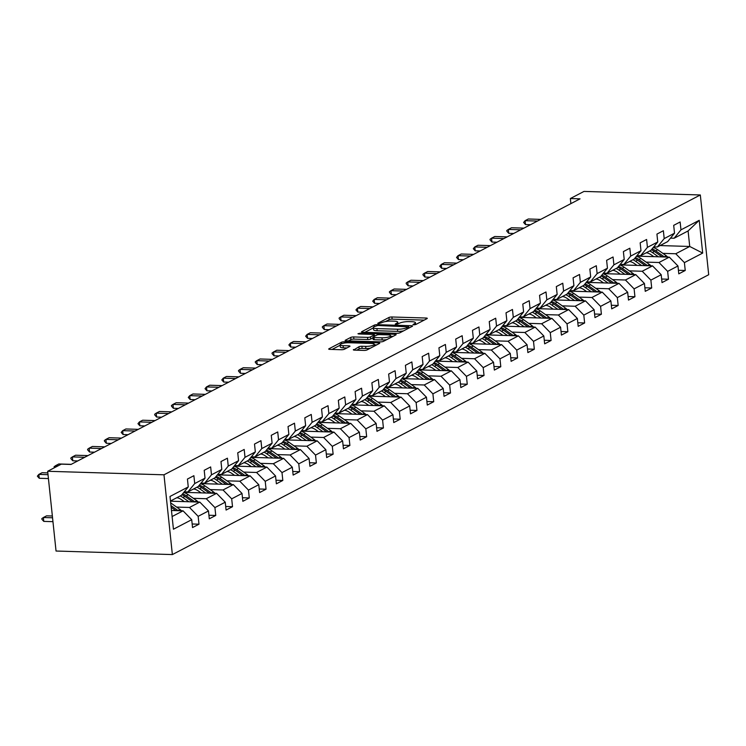 <?xml version="1.0" encoding="UTF-8"?>
<svg xmlns="http://www.w3.org/2000/svg" width="746" height="746" viewBox="0 0 746 746"><rect width="100%" height="100%" fill="white"/><g stroke="black" fill="none" stroke-linecap="round" stroke-linejoin="round"><path stroke-width="1.12" d="M413.732 324.836L415.802 324.491L427.01 318.635A2.191 0.504 -6 0 0 427.281 318.355A2.191 0.504 -6 0 0 426.162 318.029L391.911 316.985A2.191 0.504 -6 0 0 388.946 317.479L377.737 323.326L378.334 323.755L381.849 322.654A7.003 1.623 -6 0 1 391.324 321.078L394.177 321.162A7.003 1.623 -6 0 1 397.758 322.197A7.003 1.623 -6 0 1 396.891 323.111L395.249 324.072L396.033 324.296L399.548 323.195A7.003 1.623 -6 0 1 409.013 321.619L411.867 321.703A7.003 1.623 -6 0 1 415.457 322.729A7.003 1.623 -6 0 1 414.58 323.652L412.939 324.603L413.732 324.836M353.613 349.529A2.191 0.504 -6 0 0 353.343 349.809A2.191 0.504 -6 0 0 354.462 350.135L364.076 350.424A2.191 0.504 -6 0 0 367.032 349.93L379.481 343.44A2.191 0.504 -6 0 0 379.751 343.151A2.191 0.504 -6 0 0 378.632 342.834L344.382 341.789A2.191 0.504 -6 0 0 341.416 342.283L328.967 348.774A2.191 0.504 -6 0 0 328.697 349.063A2.191 0.504 -6 0 0 329.816 349.38L341.426 349.734A2.191 0.504 -6 0 0 344.382 349.249L349.715 346.461A2.191 0.504 -6 0 0 349.986 346.181A2.191 0.504 -6 0 0 348.867 345.855L343.104 345.678A5.847 1.352 -6 0 1 340.111 344.82A5.847 1.352 -6 0 1 342.918 343.346A5.847 1.352 -6 0 1 348.755 342.74L371.303 343.421A5.847 1.352 -6 0 1 374.296 344.279A5.847 1.352 -6 0 1 371.499 345.762A5.847 1.352 -6 0 1 365.661 346.368L361.903 346.256A2.191 0.504 -6 0 0 358.938 346.75L353.669 350.033M700.317 194.967L583.997 191.424L570.345 198.548L580.043 198.846L71.001 464.45L61.303 464.152L47.66 471.276L163.98 474.81L700.317 194.967L708.7 274.724L172.363 554.576L163.98 474.81M396.881 333.303A2.191 0.504 -6 0 0 399.837 332.809L412.286 326.319A2.191 0.504 -6 0 0 412.566 326.03A2.191 0.504 -6 0 0 411.438 325.713L377.187 324.669A2.191 0.504 -6 0 0 374.231 325.163L361.782 331.653A2.191 0.504 -6 0 0 361.512 331.942A2.191 0.504 -6 0 0 362.631 332.268L396.881 333.303M395.884 334.879L383.435 341.37A2.191 0.504 -6 0 1 380.479 341.864L346.228 340.829A2.191 0.504 -6 0 1 345.109 340.502A2.191 0.504 -6 0 1 345.379 340.213L350.704 337.434A2.191 0.504 -6 0 1 353.66 336.94L367.554 337.369A2.191 0.504 -6 0 0 370.51 336.875L374.044 335.029A2.191 0.504 -6 0 0 374.315 334.74A2.191 0.504 -6 0 0 373.196 334.422L358.733 333.984L357.949 333.751L360.215 333.21L395.035 334.273A2.191 0.504 -6 0 1 396.154 334.59A2.191 0.504 -6 0 1 395.884 334.879M192.16 523.99L198.986 524.196L198.156 516.325L208.479 510.945L209.3 518.815L215.753 515.449L214.923 507.578L225.245 502.198L226.075 510.059L232.519 506.702L231.689 498.832L242.012 493.442L242.842 501.312L249.285 497.946L248.465 490.085L258.778 484.695L259.608 492.565L266.052 489.199L265.231 481.329L275.544 475.948L276.374 483.818L282.818 480.452L281.997 472.582L292.311 467.201L293.141 475.071L299.594 471.705L298.764 463.835L309.077 458.454L309.907 466.315L316.36 462.958L315.53 455.088L325.843 449.698L326.673 457.568L333.126 454.202L332.296 446.341L342.619 440.951L343.44 448.822L349.893 445.455L349.063 437.585L359.385 432.204L360.206 440.075L366.659 436.708L365.829 428.838L376.152 423.458L376.972 431.328L383.425 427.962L382.595 420.091L392.918 414.711L393.748 422.572L400.192 419.215L399.371 411.344L409.685 405.955L410.514 413.825L416.958 410.459L416.137 402.598L426.451 397.208L427.281 405.078L433.724 401.712L432.904 393.841L443.217 388.461L444.047 396.331L450.5 392.965L449.67 385.095L459.984 379.714L460.814 387.584L467.266 384.218L466.436 376.348L476.75 370.967L477.58 378.828L484.033 375.471L483.203 367.601L493.526 362.211L494.346 370.081L500.799 366.715L499.969 358.854L510.292 353.464L511.113 361.334L517.565 357.968L516.736 350.098L527.058 344.717L527.879 352.588L534.332 349.221L533.502 341.351L543.825 335.97L544.655 343.841L551.098 340.474L550.268 332.604L560.591 327.224L561.421 335.085L567.865 331.728L567.044 323.857L577.357 318.467L578.187 326.338L584.631 322.971L583.81 315.11L594.124 309.721L594.954 317.591L601.397 314.225L600.577 306.354L610.89 300.974L611.72 308.844L618.173 305.478L617.343 297.607L627.656 292.227L628.486 300.097L634.939 296.731L634.109 288.861L644.432 283.48L645.253 291.341L651.706 287.984L650.876 280.114L661.198 274.724L662.019 282.594L668.472 279.228L667.642 271.367L677.965 265.977L678.785 273.847L685.238 270.481L684.408 262.611L702.685 253.08L699.235 220.312L688.092 230.943L674.123 238.235L670.505 238.123M198.986 524.196L192.533 527.562L191.713 519.692L173.436 529.222L169.995 496.463L188.262 486.924L187.442 479.053L193.885 475.696L194.715 483.557L205.029 478.177L204.208 470.306L210.652 466.94L211.482 474.81L221.804 469.43L220.975 461.56L227.418 458.193L228.248 466.064L238.571 460.683L237.741 452.813L244.194 449.446L245.014 457.317L255.337 451.927L254.507 444.066L260.96 440.7L261.781 448.57L272.103 443.18L271.274 435.31L277.726 431.953L278.547 439.814L288.87 434.433L288.04 426.563L294.493 423.196L295.323 431.067L305.636 425.686L304.806 417.816L311.259 414.45L312.089 422.32L322.403 416.939L321.573 409.069L328.026 405.703L328.855 413.573L339.169 408.183L338.348 400.322L344.792 396.956L345.622 404.826L355.935 399.436L355.115 391.566L361.558 388.209L362.388 396.07L372.702 390.69L371.881 382.819L378.325 379.453L379.155 387.323L389.477 381.943L388.647 374.072L395.091 370.706L395.921 378.576L406.244 373.196L405.414 365.326L411.867 361.959L412.687 369.829L423.01 364.44L422.18 356.579L428.633 353.212L429.454 361.083L439.776 355.693L438.946 347.822L445.399 344.465L446.229 352.326L456.543 346.946L455.713 339.076L462.166 335.709L462.996 343.58L473.309 338.199L472.479 330.329L478.932 326.962L479.762 334.833L490.075 329.452L489.255 321.582L495.698 318.216L496.528 326.086L506.842 320.696L506.021 312.835L512.465 309.469L513.295 317.339L523.608 311.949L522.787 304.079L529.231 300.722L530.061 308.583L540.384 303.202L539.554 295.332L545.997 291.966L546.827 299.836L557.15 294.456L556.32 286.585L562.773 283.219L563.594 291.089L573.916 285.709L573.087 277.838L579.539 274.472L580.36 282.342L590.683 276.952L589.853 269.092L596.306 265.725L597.126 273.595L607.449 268.206L606.619 260.335L613.072 256.978L613.902 264.839L624.216 259.459L623.386 251.589L629.838 248.222L630.668 256.092L640.982 250.712L640.161 242.842L646.605 239.475L647.435 247.346L657.748 241.965L656.928 234.095L663.371 230.728L664.201 238.599L674.515 233.209L673.694 225.348L680.138 221.982L680.967 229.852L699.235 220.312M170.489 501.191L199.816 502.086L189.493 507.467L176.615 507.075M184.253 491.838L187.861 491.95L198.184 486.56L205.029 478.177M189.493 507.467L198.156 516.325M199.816 502.086L208.479 510.945M194.715 483.557L187.861 491.95M183.842 492.341L216.582 493.339L206.269 498.72L193.382 498.328M177.725 497.852L176.615 497.815M201.019 483.091L204.637 483.203L214.951 477.813L221.804 469.43M206.269 498.72L214.923 507.578M216.582 493.339L225.245 502.198M211.482 474.81L204.637 483.203M200.609 483.595L233.349 484.583L223.035 489.973L210.148 489.581M194.492 489.106L193.382 489.068M217.785 474.344L221.403 474.447L231.717 469.066L238.571 460.683M223.035 489.973L231.689 498.832M233.349 484.583L242.012 493.442M228.248 466.064L221.403 474.447M217.375 474.838L250.115 475.836L239.802 481.226L226.915 480.834M211.258 480.349L210.148 480.321M234.561 465.588L238.17 465.7L248.483 460.319L255.337 451.927M239.802 481.226L248.465 490.085M250.115 475.836L258.778 484.695M245.014 457.317L238.17 465.7M234.151 466.091L266.881 467.089L256.568 472.47L243.69 472.078M228.024 471.603L226.915 471.575M251.327 456.841L254.936 456.953L265.25 451.572L272.103 443.18M256.568 472.47L265.231 481.329M266.881 467.089L275.544 475.948M261.781 448.57L254.936 456.953M250.917 457.345L283.648 458.342L273.334 463.723L260.457 463.331M244.8 462.856L243.681 462.818M268.094 448.094L271.703 448.206L282.025 442.816L288.87 434.433M273.334 463.723L281.997 472.582M283.648 458.342L292.311 467.201M278.547 439.814L271.703 448.206M267.683 448.598L300.424 449.596L290.101 454.976L277.223 454.584M261.566 454.109L260.457 454.072M284.86 439.347L288.469 439.459L298.792 434.069L305.636 425.686M290.101 454.976L298.764 463.835M300.424 449.596L309.077 458.454M295.323 431.067L288.469 439.459M284.45 439.851L317.19 440.839L306.867 446.229L293.989 445.838M278.333 445.362L277.223 445.325M301.626 430.601L305.235 430.703L315.558 425.323L322.403 416.939M306.867 446.229L315.53 455.088M317.19 440.839L325.843 449.698M312.089 422.32L305.235 430.703M301.216 431.095L333.956 432.093L323.633 437.482L310.756 437.091M295.099 436.606L293.989 436.578M318.393 421.844L322.002 421.956L332.324 416.576L339.169 408.183M323.633 437.482L332.296 446.341M333.956 432.093L342.619 440.951M328.855 413.573L322.002 421.956M317.983 422.348L350.723 423.346L340.4 428.726L327.522 428.335M311.865 427.859L310.756 427.831M335.159 413.098L338.768 413.209L349.091 407.829L355.935 399.436M340.4 428.726L349.063 437.585M350.723 423.346L359.385 432.204M345.622 404.826L338.768 413.209M334.749 413.601L367.489 414.599L357.166 419.979L344.288 419.588M328.632 419.112L327.522 419.075M351.925 404.351L355.544 404.463L365.857 399.073L372.702 390.69M357.166 419.979L365.829 428.838M367.489 414.599L376.152 423.458M362.388 396.07L355.544 404.463M351.515 404.854L384.255 405.852L373.942 411.233L361.055 410.841M345.398 410.365L344.288 410.328M368.692 395.604L372.31 395.716L382.623 390.326L389.477 381.943M373.942 411.233L382.595 420.091M384.255 405.852L392.918 414.711M379.155 387.323L372.31 395.716M368.282 396.107L401.022 397.096L390.708 402.486L377.821 402.094M362.164 401.618L361.055 401.581M385.458 386.857L389.076 386.96L399.39 381.579L406.244 373.196M390.708 402.486L399.371 411.344M401.022 397.096L409.685 405.955M395.921 378.576L389.076 386.96M385.048 387.351L417.788 388.349L407.475 393.739L394.587 393.347M378.931 392.862L377.821 392.834M402.234 378.101L405.843 378.213L416.156 372.832L423.01 364.44M407.475 393.739L416.137 402.598M417.788 388.349L426.451 397.208M412.687 369.829L405.843 378.213M401.824 378.604L434.554 379.602L424.241 384.983L411.363 384.591M395.697 384.115L394.587 384.087M419 369.354L422.609 369.466L432.932 364.085L439.776 355.693M424.241 384.983L432.904 393.841M434.554 379.602L443.217 388.461M429.454 361.083L422.609 369.466M418.59 369.857L451.33 370.855L441.007 376.236L428.129 375.844M412.473 375.369L411.354 375.331M435.767 360.607L439.375 360.719L449.698 355.329L456.543 346.946M441.007 376.236L449.67 385.095M451.33 370.855L459.984 379.714M446.229 352.326L439.375 360.719M435.356 361.111L468.096 362.108L457.774 367.489L444.896 367.097M429.239 366.622L428.129 366.584M452.533 351.86L456.142 351.972L466.464 346.582L473.309 338.199M457.774 367.489L466.436 376.348M468.096 362.108L476.75 370.967M462.996 343.58L456.142 351.972M452.123 352.364L484.863 353.352L474.54 358.742L461.662 358.35M446.005 357.875L444.896 357.838M469.299 343.113L472.908 343.216L483.231 337.835L490.075 329.452M474.54 358.742L483.203 367.601M484.863 353.352L493.526 362.211M479.762 334.833L472.908 343.216M468.889 343.608L501.629 344.605L491.306 349.995L478.428 349.604M462.772 349.119L461.662 349.091M486.066 334.357L489.674 334.469L499.997 329.089L506.842 320.696M491.306 349.995L499.969 358.854M501.629 344.605L510.292 353.464M496.528 326.086L489.674 334.469M485.655 334.861L518.395 335.859L508.073 341.239L495.195 340.847M479.538 340.372L478.428 340.344M502.832 325.61L506.45 325.722L516.764 320.342L523.608 311.949M508.073 341.239L516.736 350.098M518.395 335.859L527.058 344.717M513.295 317.339L506.45 325.722M502.422 326.114L535.162 327.112L524.848 332.492L511.961 332.101M496.304 331.625L495.195 331.588M519.598 316.863L523.216 316.975L533.53 311.586L540.384 303.202M524.848 332.492L533.502 341.351M535.162 327.112L543.825 335.97M530.061 308.583L523.216 316.975M519.188 317.367L551.928 318.365L541.615 323.745L528.727 323.354M513.071 322.878L511.961 322.841M536.365 308.117L539.983 308.229L550.296 302.839L557.15 294.456M541.615 323.745L550.268 332.604M551.928 318.365L560.591 327.224M546.827 299.836L539.983 308.229M535.954 308.62L568.694 309.609L558.381 314.999L545.494 314.607M529.837 314.131L528.727 314.094M553.14 299.37L556.749 299.472L567.063 294.092L573.916 285.709M558.381 314.999L567.044 323.857M568.694 309.609L577.357 318.467M563.594 291.089L556.749 299.472M552.73 299.864L585.461 300.862L575.147 306.252L562.27 305.86M546.604 305.375L545.494 305.347M569.907 290.614L573.515 290.726L583.829 285.345L590.683 276.952M575.147 306.252L583.81 315.11M585.461 300.862L594.124 309.721M580.36 282.342L573.515 290.726M569.496 291.117L602.236 292.115L591.914 297.495L579.036 297.104M563.379 296.628L562.26 296.6M586.673 281.867L590.282 281.979L600.605 276.598L607.449 268.206M591.914 297.495L600.577 306.354M602.236 292.115L610.89 300.974M597.126 273.595L590.282 281.979M586.263 282.37L619.003 283.368L608.68 288.749L595.802 288.357M580.146 287.881L579.036 287.844M603.439 273.12L607.048 273.232L617.371 267.842L624.216 259.459M608.68 288.749L617.343 297.607M619.003 283.368L627.656 292.227M613.902 264.839L607.048 273.232M603.029 273.623L635.769 274.621L625.446 280.002L612.569 279.61M596.912 279.135L595.802 279.097M620.206 264.373L623.815 264.485L634.137 259.095L640.982 250.712M625.446 280.002L634.109 288.861M635.769 274.621L644.432 283.48M630.668 256.092L623.815 264.485M619.795 264.877L652.536 265.865L642.213 271.255L629.335 270.863M613.678 270.388L612.569 270.35M636.972 255.626L640.581 255.729L650.904 250.348L657.748 241.965M642.213 271.255L650.876 280.114M652.536 265.865L661.198 274.724M647.435 247.346L640.581 255.729M636.562 256.12L669.302 257.118L658.979 262.508L646.101 262.116M630.445 261.632L629.335 261.604M653.738 246.87L657.347 246.982L667.67 241.601L674.515 233.209M658.979 262.508L667.642 271.367M669.302 257.118L677.965 265.977M664.201 238.599L657.347 246.982M660.07 245.565L689.724 246.469L675.755 253.752L662.868 253.36M647.211 252.885L646.101 252.857M675.755 253.752L684.408 262.611M688.092 230.943L689.724 246.469L702.685 253.08M680.967 229.852L674.123 238.235M47.66 471.276L56.043 551.033L172.363 554.576M570.345 198.548L570.877 203.621M172.102 516.54L183.05 510.833L171.468 510.478M188.262 486.924L181.418 495.316L170.47 501.023M183.05 510.833L191.713 519.692M678.412 270.276L685.238 270.481M661.646 279.023L668.472 279.228M644.88 287.769L651.706 287.984M628.113 296.516L634.939 296.731M611.347 305.273L618.173 305.478M594.581 314.019L601.397 314.225M577.814 322.766L584.631 322.971M561.039 331.513L567.865 331.728M544.272 340.26L551.098 340.474M527.506 349.016L534.332 349.221M510.74 357.763L517.565 357.968M493.973 366.51L500.799 366.715M477.207 375.257L484.033 375.471M460.441 384.004L467.266 384.218M443.674 392.76L450.5 392.965M426.908 401.507L433.724 401.712M410.132 410.253L416.958 410.459M393.366 419L400.192 419.215M376.599 427.747L383.425 427.962M359.833 436.503L366.659 436.708M343.067 445.25L349.893 445.455M326.3 453.997L333.126 454.202M309.534 462.744L316.36 462.958M292.768 471.491L299.594 471.705M276.001 480.247L282.818 480.452M259.226 488.994L266.052 489.199M242.459 497.741L249.285 497.946M225.693 506.487L232.519 506.702M208.927 515.234L215.753 515.449M424.176 320.118L392.135 319.148A2.191 0.504 -6 0 0 389.179 319.633L385.495 321.554M373.364 327.886L364.841 332.334M409.451 327.802L408.771 327.774M408.463 326.841L377.802 325.498L374.203 326.645A7.003 1.623 -6 0 0 373.336 327.559A7.003 1.623 -6 0 0 376.916 328.594L397.469 329.219A7.003 1.623 -6 0 0 406.934 327.643L408.463 326.841L408.612 328.24M373.336 327.559L373.56 329.713A7.003 1.623 -6 0 0 377.15 330.748L376.916 328.594M403.521 330.898A7.003 1.623 -6 0 1 397.693 331.373L377.15 330.748M348.438 340.894L350.928 339.589L350.704 337.434M372.972 337.863L370.734 339.029A2.191 0.504 -6 0 1 367.778 339.523L353.893 339.104A2.191 0.504 -6 0 0 350.928 339.589M374.427 335.793L375.35 335.821M390.671 336.287L393.049 336.362M381.971 337.807A5.847 1.352 -6 0 0 387.808 337.201A5.847 1.352 -6 0 0 390.606 335.719A5.847 1.352 -6 0 0 387.612 334.861L379.667 334.618A2.191 0.504 -6 0 0 376.711 335.113L373.177 336.959A2.191 0.504 -6 0 0 372.907 337.239A2.191 0.504 -6 0 0 374.026 337.565L381.971 337.807L382.194 339.962A5.847 1.352 -6 0 0 386.829 339.607M373.401 339.113A2.191 0.504 -6 0 0 373.131 339.393A2.191 0.504 -6 0 0 374.25 339.719L374.026 337.565M382.194 339.962L374.25 339.719M370.37 348.195A5.847 1.352 -6 0 1 365.885 348.522L362.127 348.41A2.191 0.504 -6 0 0 359.171 348.904L356.681 350.2M340.111 344.82L340.335 346.974A5.847 1.352 -6 0 0 343.337 347.841L343.104 345.678M346.881 347.944L343.337 347.841M340.157 345.212L332.035 349.454M376.646 344.922L374.361 344.848M667.642 257.072A5.903 4.952 -117.6 0 0 666.281 255.775L657.748 249.751A17.046 14.305 -117.6 0 0 653.244 247.485M639.872 255.71A14.146 11.871 -117.6 0 0 639.648 256.214M658.373 256.792L652.377 252.558A17.046 14.305 -117.6 0 0 649.673 250.992M653.776 256.652L651.239 254.862A14.146 11.871 -117.6 0 0 646.428 252.68M664.425 256.969A5.903 4.952 -117.6 0 0 664.238 256.838L655.706 250.815A17.046 14.305 -117.6 0 0 652.107 248.875M638.128 256.176A14.146 11.871 62.4 0 1 638.417 255.664M651.37 249.77A17.046 14.305 62.4 0 1 654.419 251.486L662.084 256.904M637.588 255.645A14.146 11.871 -117.6 0 0 637.252 256.148M537.456 221.058L525.1 220.685L528.317 218.998L540.682 219.38M523.617 222.448L525.1 220.685L525.501 224.565L523.617 222.448M530.453 224.714L525.501 224.565M650.876 265.818A5.903 4.952 -117.6 0 0 649.514 264.522L640.982 258.498A17.046 14.305 -117.6 0 0 636.478 256.232M623.106 264.457A14.146 11.871 -117.6 0 0 622.882 264.97M641.607 265.539L635.611 261.305A17.046 14.305 -117.6 0 0 632.906 259.739M637.009 265.399L634.473 263.608A14.146 11.871 -117.6 0 0 629.661 261.436M647.659 265.716A5.903 4.952 -117.6 0 0 647.472 265.585L638.94 259.571A17.046 14.305 -117.6 0 0 635.34 257.622M621.362 264.923A14.146 11.871 62.4 0 1 621.651 264.41M634.604 258.517A17.046 14.305 62.4 0 1 637.653 260.242L645.318 265.651M620.821 264.392A14.146 11.871 -117.6 0 0 620.486 264.895M634.109 274.565A5.903 4.952 -117.6 0 0 632.748 273.269L624.216 267.245A17.046 14.305 -117.6 0 0 619.702 264.979M606.33 273.204A14.146 11.871 -117.6 0 0 606.116 273.717M624.84 274.286L618.844 270.052A17.046 14.305 -117.6 0 0 616.14 268.485M620.243 274.146L617.707 272.355A14.146 11.871 -117.6 0 0 612.895 270.183M630.892 274.472A5.903 4.952 -117.6 0 0 630.706 274.332L622.173 268.318A17.046 14.305 -117.6 0 0 618.574 266.369M604.596 273.67A14.146 11.871 62.4 0 1 604.885 273.167M617.837 267.273A17.046 14.305 62.4 0 1 620.886 268.989L628.552 274.397M604.055 273.139A14.146 11.871 -117.6 0 0 603.719 273.642M520.689 229.805L508.334 229.432L511.551 227.754L523.916 228.127M506.851 231.204L506.786 230.551L508.334 229.432L508.735 233.311L506.851 231.204M513.686 233.461L508.735 233.311M503.923 238.561L491.558 238.179L494.785 236.501L507.149 236.874M490.085 239.951L490.019 239.298L491.558 238.179L491.968 242.058L490.085 239.951M496.92 242.217L491.968 242.058M617.343 283.312A5.903 4.952 -117.6 0 0 615.982 282.016L607.449 276.001A17.046 14.305 -117.6 0 0 602.936 273.726M589.564 281.96A14.146 11.871 -117.6 0 0 589.349 282.464M608.074 283.032L602.078 278.799A17.046 14.305 -117.6 0 0 599.374 277.232M603.477 282.893L600.94 281.102A14.146 11.871 -117.6 0 0 596.119 278.929M614.117 283.219A5.903 4.952 -117.6 0 0 613.939 283.079L605.407 277.064A17.046 14.305 -117.6 0 0 601.808 275.115M587.829 282.417A14.146 11.871 62.4 0 1 588.118 281.913M601.071 276.02A17.046 14.305 62.4 0 1 604.12 277.736L611.785 283.144M587.288 281.885A14.146 11.871 -117.6 0 0 586.943 282.389M600.577 292.068A5.903 4.952 -117.6 0 0 599.215 290.763L590.683 284.748A17.046 14.305 -117.6 0 0 586.169 282.482M572.797 290.707A14.146 11.871 -117.6 0 0 572.574 291.21M591.308 291.779L585.312 287.555A17.046 14.305 -117.6 0 0 582.598 285.988M586.71 291.639L584.174 289.849A14.146 11.871 -117.6 0 0 579.353 287.676M597.35 291.966A5.903 4.952 -117.6 0 0 597.173 291.835L588.641 285.811A17.046 14.305 -117.6 0 0 585.041 283.862M571.063 291.164A14.146 11.871 62.4 0 1 571.352 290.66M584.304 284.767A17.046 14.305 62.4 0 1 587.354 286.483L595.019 291.891M570.522 290.632A14.146 11.871 -117.6 0 0 570.177 291.136M583.81 300.815A5.903 4.952 -117.6 0 0 582.449 299.519L573.916 293.495A17.046 14.305 -117.6 0 0 569.403 291.229M556.031 299.454A14.146 11.871 -117.6 0 0 555.807 299.957M574.541 300.535L568.545 296.302A17.046 14.305 -117.6 0 0 565.832 294.735M569.944 300.396L567.408 298.605A14.146 11.871 -117.6 0 0 562.587 296.423M580.584 300.713A5.903 4.952 -117.6 0 0 580.407 300.582L571.874 294.558A17.046 14.305 -117.6 0 0 568.275 292.618M554.297 299.92A14.146 11.871 62.4 0 1 554.586 299.407M567.538 293.514A17.046 14.305 62.4 0 1 570.587 295.23L578.253 300.647M553.756 299.388A14.146 11.871 -117.6 0 0 553.411 299.892M487.157 247.308L474.792 246.935L478.018 245.248L490.383 245.62M473.318 248.698L474.792 246.935L475.202 250.815L473.318 248.698M480.154 250.964L475.202 250.815M470.39 256.055L458.025 255.682L461.252 253.994L473.617 254.377M456.552 257.445L458.025 255.682L458.436 259.561L456.552 257.445M463.387 259.711L458.436 259.561M453.624 264.802L441.259 264.429L444.485 262.741L456.85 263.124M439.786 266.191L441.259 264.429L441.669 268.308L439.786 266.191M446.621 268.457L441.669 268.308M567.044 309.562A5.903 4.952 -117.6 0 0 565.673 308.266L557.15 302.242A17.046 14.305 -117.6 0 0 552.637 299.976M539.265 308.201A14.146 11.871 -117.6 0 0 539.041 308.713M557.766 309.282L551.77 305.049A17.046 14.305 -117.6 0 0 549.065 303.482M553.178 309.142L550.641 307.352A14.146 11.871 -117.6 0 0 545.82 305.179M563.817 309.459A5.903 4.952 -117.6 0 0 563.631 309.329L555.108 303.314A17.046 14.305 -117.6 0 0 551.508 301.365M537.53 308.667A14.146 11.871 62.4 0 1 537.819 308.154M550.772 302.261A17.046 14.305 62.4 0 1 553.812 303.986L561.486 309.394M536.989 308.135A14.146 11.871 -117.6 0 0 536.644 308.639M436.858 273.549L424.493 273.176L427.719 271.497L440.084 271.87M423.019 274.948L422.945 274.295L424.493 273.176L424.903 277.055L423.019 274.948M429.855 277.204L424.903 277.055M550.278 318.309A5.903 4.952 -117.6 0 0 548.907 317.013L540.384 310.989A17.046 14.305 -117.6 0 0 535.87 308.723M522.498 316.947A14.146 11.871 -117.6 0 0 522.275 317.46M540.999 318.029L535.003 313.796A17.046 14.305 -117.6 0 0 532.299 312.229M536.411 317.889L533.875 316.099A14.146 11.871 -117.6 0 0 529.054 313.926M547.051 318.216A5.903 4.952 -117.6 0 0 546.865 318.076L538.342 312.061A17.046 14.305 -117.6 0 0 534.733 310.112M520.755 317.414A14.146 11.871 62.4 0 1 521.044 316.91M534.005 311.017A17.046 14.305 62.4 0 1 537.045 312.733L544.711 318.141M520.214 316.882A14.146 11.871 -117.6 0 0 519.878 317.386M420.091 282.305L407.726 281.923L410.953 280.244L423.308 280.617M406.253 283.694L406.178 283.042L407.726 281.923L408.137 285.802L406.253 283.694M413.088 285.96L408.137 285.802M533.502 327.056A5.903 4.952 -117.6 0 0 532.14 325.76L523.617 319.745A17.046 14.305 -117.6 0 0 519.104 317.47M505.732 325.704A14.146 11.871 -117.6 0 0 505.508 326.207M524.233 326.776L518.237 322.542A17.046 14.305 -117.6 0 0 515.533 320.976M519.645 326.636L517.099 324.846A14.146 11.871 -117.6 0 0 512.288 322.673M530.285 326.962A5.903 4.952 -117.6 0 0 530.098 326.823L521.575 320.808A17.046 14.305 -117.6 0 0 517.966 318.859M503.988 326.161A14.146 11.871 62.4 0 1 504.277 325.657M517.23 319.764A17.046 14.305 62.4 0 1 520.279 321.479L527.944 326.888M503.447 325.629A14.146 11.871 -117.6 0 0 503.112 326.133M403.325 291.052L390.96 290.679L394.186 288.991L406.542 289.364M389.487 292.441L389.412 291.798L390.96 290.679L391.37 294.558L389.487 292.441M396.312 294.707L391.37 294.558M516.736 335.812A5.903 4.952 -117.6 0 0 515.374 334.506L506.842 328.492A17.046 14.305 -117.6 0 0 502.338 326.226M488.966 334.45A14.146 11.871 -117.6 0 0 488.742 334.954M507.467 335.523L501.471 331.299A17.046 14.305 -117.6 0 0 498.766 329.732M502.869 335.383L500.333 333.593A14.146 11.871 -117.6 0 0 495.521 331.42M513.518 335.709A5.903 4.952 -117.6 0 0 513.332 335.579L504.8 329.555A17.046 14.305 -117.6 0 0 501.2 327.606M487.222 334.907A14.146 11.871 62.4 0 1 487.511 334.404M500.463 328.51A17.046 14.305 62.4 0 1 503.513 330.226L511.178 335.635M486.681 334.376A14.146 11.871 -117.6 0 0 486.345 334.879M386.549 299.799L374.194 299.426L377.42 297.738L389.776 298.12M372.711 301.188L374.194 299.426L374.595 303.305L372.711 301.188M379.546 303.454L374.595 303.305M499.969 344.559A5.903 4.952 -117.6 0 0 498.608 343.263L490.075 337.239A17.046 14.305 -117.6 0 0 485.571 334.973M472.199 343.197A14.146 11.871 -117.6 0 0 471.976 343.701M490.7 344.279L484.704 340.045A17.046 14.305 -117.6 0 0 482 338.479M486.103 344.139L483.567 342.349A14.146 11.871 -117.6 0 0 478.755 340.167M496.752 344.456A5.903 4.952 -117.6 0 0 496.566 344.326L488.033 338.302A17.046 14.305 -117.6 0 0 484.434 336.362M470.456 343.664A14.146 11.871 62.4 0 1 470.745 343.151M483.697 337.257A17.046 14.305 62.4 0 1 486.746 338.973L494.412 344.391M469.915 343.132A14.146 11.871 -117.6 0 0 469.579 343.636M369.783 308.546L357.427 308.173L360.644 306.485L373.009 306.867M355.945 309.935L357.427 308.173L357.828 312.052L355.945 309.935M362.78 312.201L357.828 312.052M483.203 353.306A5.903 4.952 -117.6 0 0 481.841 352.009L473.309 345.985A17.046 14.305 -117.6 0 0 468.805 343.72M455.433 351.944A14.146 11.871 -117.6 0 0 455.209 352.457M473.934 353.026L467.938 348.792A17.046 14.305 -117.6 0 0 465.234 347.226M469.337 352.886L466.8 351.096A14.146 11.871 -117.6 0 0 461.988 348.923M479.986 353.203A5.903 4.952 -117.6 0 0 479.799 353.072L471.267 347.058A17.046 14.305 -117.6 0 0 467.667 345.109M453.689 352.41A14.146 11.871 62.4 0 1 453.978 351.898M466.931 346.004A17.046 14.305 62.4 0 1 469.98 347.729L477.645 353.138M453.148 351.879A14.146 11.871 -117.6 0 0 452.813 352.382M353.017 317.292L340.661 316.919L343.878 315.241L356.243 315.614M339.178 318.691L339.113 318.038L340.661 316.919L341.062 320.799L339.178 318.691M346.013 320.948L341.062 320.799M466.436 362.052A5.903 4.952 -117.6 0 0 465.075 360.756L456.543 354.732A17.046 14.305 -117.6 0 0 452.029 352.466M438.657 360.691A14.146 11.871 -117.6 0 0 438.443 361.204M457.167 361.773L451.171 357.539A17.046 14.305 -117.6 0 0 448.467 355.973M452.57 361.633L450.034 359.842A14.146 11.871 -117.6 0 0 445.213 357.67M463.21 361.959A5.903 4.952 -117.6 0 0 463.033 361.819L454.5 355.805A17.046 14.305 -117.6 0 0 450.901 353.856M436.923 361.157A14.146 11.871 62.4 0 1 437.212 360.654M450.164 354.76A17.046 14.305 62.4 0 1 453.214 356.476L460.879 361.885M436.382 360.626A14.146 11.871 -117.6 0 0 436.037 361.129M336.25 326.049L323.885 325.666L327.112 323.988L339.477 324.361M322.412 327.438L322.347 326.785L323.885 325.666L324.296 329.546L322.412 327.438M329.247 329.704L324.296 329.546M449.67 370.799A5.903 4.952 -117.6 0 0 448.309 369.503L439.776 363.488A17.046 14.305 -117.6 0 0 435.263 361.213M421.891 369.447A14.146 11.871 -117.6 0 0 421.667 369.951M440.401 370.52L434.405 366.286A17.046 14.305 -117.6 0 0 431.701 364.719M435.804 370.38L433.267 368.589A14.146 11.871 -117.6 0 0 428.446 366.417M446.444 370.706A5.903 4.952 -117.6 0 0 446.267 370.566L437.734 364.552A17.046 14.305 -117.6 0 0 434.135 362.603M420.157 369.904A14.146 11.871 62.4 0 1 420.446 369.401M433.398 363.507A17.046 14.305 62.4 0 1 436.447 365.223L444.112 370.631M419.616 369.373A14.146 11.871 -117.6 0 0 419.271 369.876M319.484 334.795L307.119 334.422L310.345 332.735L322.71 333.108M305.646 336.185L307.119 334.422L307.529 338.302L305.646 336.185M312.481 338.451L307.529 338.302M432.904 379.555A5.903 4.952 -117.6 0 0 431.542 378.25L423.01 372.235A17.046 14.305 -117.6 0 0 418.497 369.969M405.125 378.194A14.146 11.871 -117.6 0 0 404.901 378.698M423.635 379.266L417.639 375.042A17.046 14.305 -117.6 0 0 414.925 373.476M419.038 379.127L416.501 377.336A14.146 11.871 -117.6 0 0 411.68 375.163M429.677 379.453A5.903 4.952 -117.6 0 0 429.5 379.322L420.968 373.298A17.046 14.305 -117.6 0 0 417.368 371.349M403.39 378.651A14.146 11.871 62.4 0 1 403.679 378.147M416.632 372.254A17.046 14.305 62.4 0 1 419.681 373.97L427.346 379.378M402.849 378.119A14.146 11.871 -117.6 0 0 402.504 378.623M302.717 343.542L290.353 343.169L293.579 341.481L305.944 341.864M288.879 344.932L290.353 343.169L290.763 347.049L288.879 344.932M295.714 347.198L290.763 347.049M416.137 388.302A5.903 4.952 -117.6 0 0 414.767 387.006L406.244 380.982A17.046 14.305 -117.6 0 0 401.73 378.716M388.358 386.941A14.146 11.871 -117.6 0 0 388.134 387.444M406.859 388.023L400.872 383.789A17.046 14.305 -117.6 0 0 398.159 382.222M402.271 387.883L399.735 386.092A14.146 11.871 -117.6 0 0 394.914 383.91M412.911 388.2A5.903 4.952 -117.6 0 0 412.725 388.069L404.201 382.045A17.046 14.305 -117.6 0 0 400.602 380.106M386.624 387.407A14.146 11.871 62.4 0 1 386.913 386.894M399.865 381.001A17.046 14.305 62.4 0 1 402.915 382.717L410.58 388.134M386.083 386.876A14.146 11.871 -117.6 0 0 385.738 387.379M285.951 352.289L273.586 351.916L276.813 350.228L289.178 350.611M272.113 353.679L272.038 353.035L273.586 351.916L273.996 355.795L272.113 353.679M278.948 355.945L273.996 355.795M399.371 397.049A5.903 4.952 -117.6 0 0 398 395.753L389.477 389.729A17.046 14.305 -117.6 0 0 384.964 387.463M371.592 395.688A14.146 11.871 -117.6 0 0 371.368 396.201M390.093 396.769L384.097 392.536A17.046 14.305 -117.6 0 0 381.392 390.969M385.505 396.63L382.968 394.839A14.146 11.871 -117.6 0 0 378.147 392.666M396.145 396.956A5.903 4.952 -117.6 0 0 395.958 396.816L387.435 390.801A17.046 14.305 -117.6 0 0 383.826 388.853M369.848 396.154A14.146 11.871 62.4 0 1 370.137 395.641M383.099 389.748A17.046 14.305 62.4 0 1 386.139 391.473L393.804 396.881M369.307 395.622A14.146 11.871 -117.6 0 0 368.972 396.126M269.185 361.036L256.82 360.663L260.046 358.985L272.411 359.358M255.346 362.435L255.272 361.782L256.82 360.663L257.23 364.542L255.346 362.435M262.182 364.691L257.23 364.542M382.595 405.796A5.903 4.952 -117.6 0 0 381.234 404.5L372.711 398.476A17.046 14.305 -117.6 0 0 368.198 396.21M354.826 404.435A14.146 11.871 -117.6 0 0 354.602 404.947M373.326 405.516L367.33 401.283A17.046 14.305 -117.6 0 0 364.626 399.716M368.738 405.376L366.193 403.586A14.146 11.871 -117.6 0 0 361.381 401.413M379.378 405.703A5.903 4.952 -117.6 0 0 379.192 405.563L370.669 399.548A17.046 14.305 -117.6 0 0 367.06 397.599M353.082 404.901A14.146 11.871 62.4 0 1 353.371 404.397M366.333 398.504A17.046 14.305 62.4 0 1 369.373 400.22L377.038 405.628M352.541 404.369A14.146 11.871 -117.6 0 0 352.205 404.873M252.418 369.792L240.053 369.41L243.28 367.731L255.636 368.104M238.58 371.182L238.506 370.529L240.053 369.41L240.464 373.289L238.58 371.182M245.406 373.448L240.464 373.289M365.829 414.543A5.903 4.952 -117.6 0 0 364.468 413.247L355.945 407.232A17.046 14.305 -117.6 0 0 351.431 404.957M338.059 413.191A14.146 11.871 -117.6 0 0 337.835 413.694M356.56 414.263L350.564 410.03A17.046 14.305 -117.6 0 0 347.86 408.463M351.963 414.123L349.426 412.333A14.146 11.871 -117.6 0 0 344.615 410.16M362.612 414.45A5.903 4.952 -117.6 0 0 362.425 414.31L353.902 408.295A17.046 14.305 -117.6 0 0 350.294 406.346M336.315 413.648A14.146 11.871 62.4 0 1 336.605 413.144M349.557 407.251A17.046 14.305 62.4 0 1 352.606 408.967L360.271 414.375M335.775 413.116A14.146 11.871 -117.6 0 0 335.439 413.62M235.652 378.539L223.287 378.166L226.514 376.478L238.869 376.851M221.804 379.928L223.287 378.166L223.697 382.045L221.804 379.928M228.64 382.194L223.697 382.045M349.063 423.299A5.903 4.952 -117.6 0 0 347.701 421.994L339.169 415.979A17.046 14.305 -117.6 0 0 334.665 413.713M321.293 421.938A14.146 11.871 -117.6 0 0 321.069 422.441M339.794 423.01L333.798 418.786A17.046 14.305 -117.6 0 0 331.093 417.219M335.196 422.87L332.66 421.08A14.146 11.871 -117.6 0 0 327.848 418.907M345.846 423.196A5.903 4.952 -117.6 0 0 345.659 423.066L337.127 417.042A17.046 14.305 -117.6 0 0 333.527 415.093M319.549 422.395A14.146 11.871 62.4 0 1 319.838 421.891M332.791 415.998A17.046 14.305 62.4 0 1 335.84 417.713L343.505 423.122M319.008 421.863A14.146 11.871 -117.6 0 0 318.673 422.367M218.876 387.286L206.521 386.913L209.738 385.225L222.103 385.607M205.038 388.675L206.521 386.913L206.922 390.792L205.038 388.675M211.873 390.941L206.922 390.792M332.296 432.046A5.903 4.952 -117.6 0 0 330.935 430.75L322.403 424.726A17.046 14.305 -117.6 0 0 317.899 422.46M304.527 430.684A14.146 11.871 -117.6 0 0 304.303 431.188M323.027 431.766L317.031 427.533A17.046 14.305 -117.6 0 0 314.327 425.966M318.43 431.626L315.894 429.836A14.146 11.871 -117.6 0 0 311.082 427.654M329.079 431.943A5.903 4.952 -117.6 0 0 328.893 431.813L320.36 425.789A17.046 14.305 -117.6 0 0 316.761 423.849M302.783 431.151A14.146 11.871 62.4 0 1 303.072 430.638M316.024 424.744A17.046 14.305 62.4 0 1 319.074 426.46L326.739 431.878M302.242 430.619A14.146 11.871 -117.6 0 0 301.906 431.123M202.11 396.033L189.754 395.66L192.972 393.972L205.337 394.354M188.272 397.422L189.754 395.66L190.155 399.539L188.272 397.422M195.107 399.688L190.155 399.539M315.53 440.793A5.903 4.952 -117.6 0 0 314.169 439.497L305.636 433.473A17.046 14.305 -117.6 0 0 301.123 431.207M287.751 439.431A14.146 11.871 -117.6 0 0 287.536 439.944M306.261 440.513L300.265 436.279A17.046 14.305 -117.6 0 0 297.561 434.713M301.664 440.373L299.127 438.583A14.146 11.871 -117.6 0 0 294.316 436.41M312.313 440.7A5.903 4.952 -117.6 0 0 312.126 440.56L303.594 434.545A17.046 14.305 -117.6 0 0 299.995 432.596M286.016 439.898A14.146 11.871 62.4 0 1 286.305 439.385M299.258 433.491A17.046 14.305 62.4 0 1 302.307 435.216L309.972 440.625M285.476 439.366A14.146 11.871 -117.6 0 0 285.14 439.87M185.344 404.78L172.979 404.407L176.205 402.728L188.57 403.101M171.505 406.178L171.44 405.526L172.979 404.407L173.389 408.286L171.505 406.178M178.341 408.435L173.389 408.286M298.764 449.54A5.903 4.952 -117.6 0 0 297.402 448.243L288.87 442.219A17.046 14.305 -117.6 0 0 284.357 439.954M270.985 448.178A14.146 11.871 -117.6 0 0 270.761 448.691M289.495 449.26L283.499 445.026A17.046 14.305 -117.6 0 0 280.794 443.46M284.897 449.12L282.361 447.33A14.146 11.871 -117.6 0 0 277.54 445.157M295.537 449.446A5.903 4.952 -117.6 0 0 295.36 449.306L286.828 443.292A17.046 14.305 -117.6 0 0 283.228 441.343M269.25 448.644A14.146 11.871 62.4 0 1 269.539 448.141M282.492 442.247A17.046 14.305 62.4 0 1 285.541 443.963L293.206 449.372M268.709 448.113A14.146 11.871 -117.6 0 0 268.364 448.616M168.577 413.536L156.212 413.153L159.439 411.475L171.804 411.848M154.739 414.925L154.674 414.272L156.212 413.153L156.623 417.033L154.739 414.925M161.574 417.191L156.623 417.033M281.997 458.286A5.903 4.952 -117.6 0 0 280.636 456.99L272.103 450.976A17.046 14.305 -117.6 0 0 267.59 448.7M254.218 456.934A14.146 11.871 -117.6 0 0 253.994 457.438M272.728 458.007L266.732 453.773A17.046 14.305 -117.6 0 0 264.019 452.207M268.131 457.867L265.595 456.076A14.146 11.871 -117.6 0 0 260.774 453.904M278.771 458.193A5.903 4.952 -117.6 0 0 278.594 458.053L270.061 452.039A17.046 14.305 -117.6 0 0 266.462 450.09M252.484 457.391A14.146 11.871 62.4 0 1 252.773 456.888M265.725 450.994A17.046 14.305 62.4 0 1 268.774 452.71L276.44 458.119M251.943 456.86A14.146 11.871 -117.6 0 0 251.598 457.363M151.811 422.283L139.446 421.91L142.672 420.222L155.037 420.595M137.973 423.672L139.446 421.91L139.856 425.789L137.973 423.672M144.808 425.938L139.856 425.789M265.231 467.043A5.903 4.952 -117.6 0 0 263.86 465.737L255.337 459.723A17.046 14.305 -117.6 0 0 250.824 457.457M237.452 465.681A14.146 11.871 -117.6 0 0 237.228 466.185M255.962 466.754L249.966 462.529A17.046 14.305 -117.6 0 0 247.252 460.963M251.365 466.614L248.828 464.823A14.146 11.871 -117.6 0 0 244.007 462.651M262.005 466.94A5.903 4.952 -117.6 0 0 261.818 466.81L253.295 460.786A17.046 14.305 -117.6 0 0 249.696 458.837M235.717 466.138A14.146 11.871 62.4 0 1 236.006 465.635M248.959 459.741A17.046 14.305 62.4 0 1 252.008 461.457L259.673 466.865M235.176 465.607A14.146 11.871 -117.6 0 0 234.831 466.11M135.045 431.029L122.68 430.656L125.906 428.969L138.271 429.351M121.206 432.419L122.68 430.656L123.09 434.536L121.206 432.419M128.042 434.685L123.09 434.536M248.465 475.789A5.903 4.952 -117.6 0 0 247.094 474.493L238.571 468.469A17.046 14.305 -117.6 0 0 234.058 466.203M220.685 474.428A14.146 11.871 -117.6 0 0 220.462 474.932M239.186 475.51L233.19 471.276A17.046 14.305 -117.6 0 0 230.486 469.71M234.598 475.37L232.062 473.579A14.146 11.871 -117.6 0 0 227.241 471.397M245.238 475.687A5.903 4.952 -117.6 0 0 245.052 475.556L236.529 469.532A17.046 14.305 -117.6 0 0 232.929 467.593M218.942 474.894A14.146 11.871 62.4 0 1 219.24 474.381M232.192 468.488A17.046 14.305 62.4 0 1 235.232 470.204L242.898 475.622M218.41 474.363A14.146 11.871 -117.6 0 0 218.065 474.866M118.278 439.776L105.913 439.403L109.14 437.715L121.505 438.098M104.44 441.166L104.365 440.522L105.913 439.403L106.324 443.283L104.44 441.166M111.275 443.432L106.324 443.283M231.698 484.536A5.903 4.952 -117.6 0 0 230.327 483.24L221.804 477.216A17.046 14.305 -117.6 0 0 217.291 474.95M203.919 483.175A14.146 11.871 -117.6 0 0 203.695 483.688M222.42 484.257L216.424 480.023A17.046 14.305 -117.6 0 0 213.72 478.456M217.832 484.117L215.296 482.326A14.146 11.871 -117.6 0 0 210.475 480.154M228.472 484.443A5.903 4.952 -117.6 0 0 228.285 484.303L219.762 478.289A17.046 14.305 -117.6 0 0 216.154 476.34M202.175 483.641A14.146 11.871 62.4 0 1 202.464 483.128M215.426 477.235A17.046 14.305 62.4 0 1 218.466 478.96L226.131 484.368M201.634 483.11A14.146 11.871 -117.6 0 0 201.299 483.613M101.512 448.523L89.147 448.15L92.373 446.472L104.729 446.845M87.674 449.922L87.599 449.269L89.147 448.15L89.557 452.029L87.674 449.922M94.509 452.179L89.557 452.029M214.923 493.283A5.903 4.952 -117.6 0 0 213.561 491.987L205.038 485.963A17.046 14.305 -117.6 0 0 200.525 483.697M187.153 491.922A14.146 11.871 -117.6 0 0 186.929 492.435M205.654 493.003L199.658 488.77A17.046 14.305 -117.6 0 0 196.953 487.203M201.066 492.864L198.52 491.073A14.146 11.871 -117.6 0 0 193.708 488.9M211.705 493.19A5.903 4.952 -117.6 0 0 211.519 493.05L202.996 487.035A17.046 14.305 -117.6 0 0 199.387 485.087M185.409 492.388A14.146 11.871 62.4 0 1 185.698 491.884M198.65 485.991A17.046 14.305 62.4 0 1 201.7 487.707L209.365 493.115M184.868 491.856A14.146 11.871 -117.6 0 0 184.532 492.36M84.746 457.279L72.381 456.897L75.607 455.219L87.963 455.592M70.907 458.669L70.833 458.016L72.381 456.897L72.791 460.776L70.907 458.669M77.733 460.935L72.791 460.776M198.156 502.03A5.903 4.952 -117.6 0 0 196.795 500.734L188.262 494.719A17.046 14.305 -117.6 0 0 183.758 492.444M188.887 501.75L182.891 497.517A17.046 14.305 -117.6 0 0 180.187 495.95M184.29 501.61L181.754 499.82A14.146 11.871 -117.6 0 0 176.942 497.647M194.939 501.937A5.903 4.952 -117.6 0 0 194.753 501.797L186.22 495.782A17.046 14.305 -117.6 0 0 182.621 493.833M181.884 494.738A17.046 14.305 62.4 0 1 184.933 496.454L192.599 501.862M58.281 465.728L55.614 465.653L58.831 463.965L71.196 464.338M54.43 467.742L54.066 466.772L55.614 465.653L55.754 467.043M181.39 510.786A5.903 4.952 -117.6 0 0 180.028 509.481L171.496 503.466A17.046 14.305 -117.6 0 0 170.675 502.916M172.121 510.497L171.421 510.003M178.173 510.684A5.903 4.952 -117.6 0 0 177.986 510.553L170.955 505.583M171.132 507.299L175.832 510.609M52.36 516.008L46.597 515.831L43.38 517.51L52.546 517.789M43.781 521.389L41.897 519.281L41.832 518.629L43.38 517.51L43.781 521.389L52.957 521.668M48.014 474.68L38.848 474.4L42.065 472.712L47.828 472.889M37.365 476.162L38.848 474.4L39.249 478.279L37.365 476.162M48.425 478.559L39.249 478.279M414.701 324.78L414.58 323.652M397.003 324.24L396.891 323.111M389.179 319.633L388.946 317.479M392.135 319.148L391.911 316.985M426.264 319.027L426.162 318.029M361.838 332.166L361.782 331.653M374.38 326.552L374.231 325.163M377.28 325.517L377.187 324.669M411.55 326.701L411.438 325.713M397.693 331.373L397.469 329.219M407.083 329.033L406.934 327.643M345.426 340.726L345.379 340.213M353.893 339.104L353.66 336.94M367.778 339.523L367.554 337.369M370.734 339.029L370.51 336.875M374.194 336.427L374.044 335.029M360.299 334.031L360.215 333.21M395.138 335.262L395.035 334.273M359.171 348.904L358.938 346.75M362.127 348.41L361.903 346.256M365.885 348.522L365.661 346.368M348.969 346.853L348.867 345.855M329.023 349.287L328.967 348.774M341.575 343.738L341.416 342.283M344.512 343.029L344.382 341.789M378.735 343.822L378.632 342.834M655.706 250.815L657.748 249.751M652.377 252.558L654.419 251.486M664.238 256.838L666.281 255.775M638.94 259.571L640.982 258.498M635.611 261.305L637.653 260.242M647.472 265.585L649.514 264.522M622.173 268.318L624.216 267.245M618.844 270.052L620.886 268.989M630.706 274.332L632.748 273.269M605.407 277.064L607.449 276.001M602.078 278.799L604.12 277.736M613.939 283.079L615.982 282.016M588.641 285.811L590.683 284.748M585.312 287.555L587.354 286.483M597.173 291.835L599.215 290.763M571.874 294.558L573.916 293.495M568.545 296.302L570.587 295.23M580.407 300.582L582.449 299.519M555.108 303.314L557.15 302.242M551.77 305.049L553.812 303.986M563.631 309.329L565.673 308.266M538.342 312.061L540.384 310.989M535.003 313.796L537.045 312.733M546.865 318.076L548.907 317.013M521.575 320.808L523.617 319.745M518.237 322.542L520.279 321.479M530.098 326.823L532.14 325.76M504.8 329.555L506.842 328.492M501.471 331.299L503.513 330.226M513.332 335.579L515.374 334.506M488.033 338.302L490.075 337.239M484.704 340.045L486.746 338.973M496.566 344.326L498.608 343.263M471.267 347.058L473.309 345.985M467.938 348.792L469.98 347.729M479.799 353.072L481.841 352.009M454.5 355.805L456.543 354.732M451.171 357.539L453.214 356.476M463.033 361.819L465.075 360.756M437.734 364.552L439.776 363.488M434.405 366.286L436.447 365.223M446.267 370.566L448.309 369.503M420.968 373.298L423.01 372.235M417.639 375.042L419.681 373.97M429.5 379.322L431.542 378.25M404.201 382.045L406.244 380.982M400.872 383.789L402.915 382.717M412.725 388.069L414.767 387.006M387.435 390.801L389.477 389.729M384.097 392.536L386.139 391.473M395.958 396.816L398 395.753M370.669 399.548L372.711 398.476M367.33 401.283L369.373 400.22M379.192 405.563L381.234 404.5M353.902 408.295L355.945 407.232M350.564 410.03L352.606 408.967M362.425 414.31L364.468 413.247M337.127 417.042L339.169 415.979M333.798 418.786L335.84 417.713M345.659 423.066L347.701 421.994M320.36 425.789L322.403 424.726M317.031 427.533L319.074 426.46M328.893 431.813L330.935 430.75M303.594 434.545L305.636 433.473M300.265 436.279L302.307 435.216M312.126 440.56L314.169 439.497M286.828 443.292L288.87 442.219M283.499 445.026L285.541 443.963M295.36 449.306L297.402 448.243M270.061 452.039L272.103 450.976M266.732 453.773L268.774 452.71M278.594 458.053L280.636 456.99M253.295 460.786L255.337 459.723M249.966 462.529L252.008 461.457M261.818 466.81L263.86 465.737M236.529 469.532L238.571 468.469M233.19 471.276L235.232 470.204M245.052 475.556L247.094 474.493M219.762 478.289L221.804 477.216M216.424 480.023L218.466 478.96M228.285 484.303L230.327 483.24M202.996 487.035L205.038 485.963M199.658 488.77L201.7 487.707M211.519 493.05L213.561 491.987M186.22 495.782L188.262 494.719M182.891 497.517L184.933 496.454M194.753 501.797L196.795 500.734M170.769 503.848L171.496 503.466M177.986 510.553L180.028 509.481M415.643 324.557L415.457 322.729M397.954 324.016L397.758 322.197M408.808 328.128L408.659 326.645M374.483 336.278L374.315 334.74M390.801 337.528L390.606 335.719M373.131 339.393L372.907 337.239M374.483 346.041L374.296 344.279"/></g></svg>
